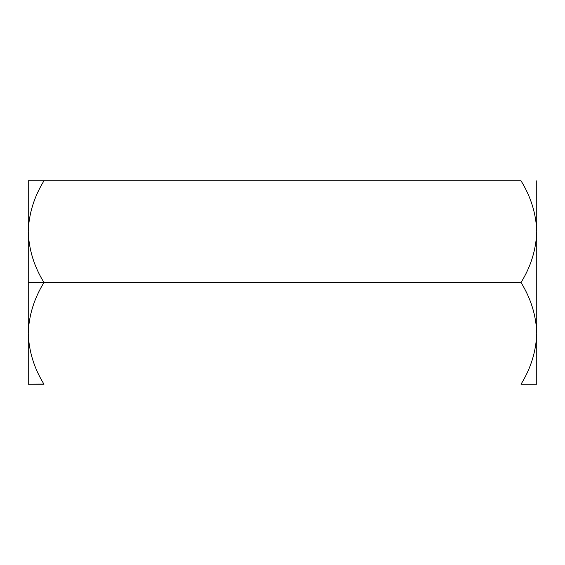 <?xml version="1.0" encoding="UTF-8"?>
<svg xmlns="http://www.w3.org/2000/svg" width="565" height="565" viewBox="0 0 565 565"><rect width="100%" height="100%" fill="white"/><g stroke="black" fill="none" stroke-linecap="round" stroke-linejoin="round"><path stroke-width="0.85" d="M28.257 232.49L28.25 282.5L43.985 282.5C34.147 266.666 28.907 249.716 28.25 231.65C28.907 249.716 34.147 266.666 43.985 282.5L521.015 282.5C530.853 266.666 536.093 249.716 536.75 231.65C536.15 213.789 530.902 196.839 521.015 180.8L43.985 180.8L521.015 180.8C530.902 196.839 536.15 213.789 536.75 231.65C536.093 249.716 530.853 266.666 521.015 282.5L43.985 282.5C34.098 298.539 28.85 315.489 28.25 333.35C28.907 351.416 34.147 368.366 43.985 384.2L28.25 384.2L43.922 384.094M536.75 384.2L521.015 384.2C530.853 368.366 536.093 351.416 536.75 333.35C536.15 315.489 530.902 298.539 521.015 282.5C530.902 298.539 536.15 315.489 536.75 333.35L536.75 180.8L536.75 333.35C536.093 351.416 530.853 368.366 521.015 384.2L536.75 384.2L536.75 333.35L536.75 384.2M28.25 333.456L28.25 333.35C28.85 315.489 34.098 298.539 43.985 282.5L28.25 282.5L28.25 384.2L28.25 231.65C28.85 213.789 34.098 196.839 43.985 180.8C34.098 196.839 28.85 213.789 28.25 231.65L28.25 180.8L43.985 180.8L28.25 180.8L28.25 231.65M536.75 231.756L536.743 232.49M43.985 384.2C34.147 368.366 28.907 351.416 28.25 333.35"/></g></svg>
